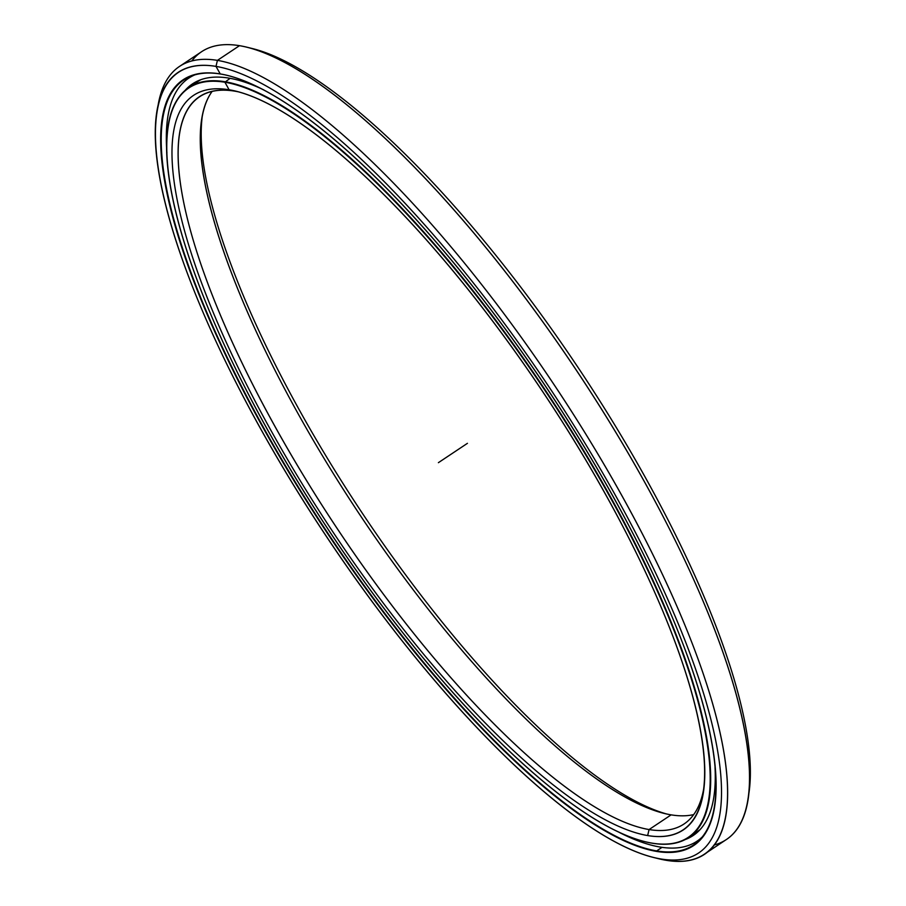 <?xml version="1.0" encoding="UTF-8"?>
<svg xmlns="http://www.w3.org/2000/svg" width="906" height="906" viewBox="0 0 906 906"><rect width="100%" height="100%" fill="white"/><g stroke="black" fill="none" stroke-linecap="round" stroke-linejoin="round"><path stroke-width="1.36" d="M193.963 84.677A450.542 128.867 56.3 0 1 200.736 79.739A450.542 128.867 -123.7 0 0 198.471 81.132L188.946 87.474A450.542 128.867 56.3 0 1 225.016 81.733A450.542 128.867 56.3 0 1 577.473 440.373A450.542 128.867 56.3 0 1 688.413 837.472A450.542 128.867 56.3 0 1 652.343 843.226A450.542 128.867 -123.7 0 0 606.658 490.078A450.542 128.867 -123.7 0 0 225.016 81.733L224.903 82.231A450.18 128.765 56.3 0 1 606.239 490.248A450.18 128.765 56.3 0 1 651.878 843.101L651.878 843.101A450.18 128.765 -123.7 0 0 606.239 490.248A450.18 128.765 -123.7 0 0 224.903 82.231A450.18 128.765 -123.7 0 0 270.543 435.084A450.18 128.765 -123.7 0 0 651.878 843.101A450.18 128.765 56.3 0 1 644.551 841.595A450.18 128.765 56.3 0 1 331.222 534.042A450.18 128.765 56.3 0 1 168.244 126.353A450.18 128.765 56.3 0 1 224.903 82.231L225.016 81.733A450.542 128.867 -123.7 0 0 168.323 125.889A450.542 128.867 -123.7 0 0 168.278 126.127A450.542 128.867 56.3 0 1 188.946 87.474M230.124 78.324L224.903 82.231L229.127 89.773A441.267 126.217 -123.7 0 0 273.872 435.639A441.267 126.217 -123.7 0 0 647.654 835.57L649.07 829.556A436.896 124.96 56.3 0 1 278.98 433.578A436.896 124.96 56.3 0 1 234.688 91.144L229.127 89.773L234.688 91.144A436.896 124.96 -123.7 0 0 199.716 96.704A436.896 124.96 -123.7 0 0 307.281 481.777A436.896 124.96 -123.7 0 0 649.07 829.556L671.131 814.856A436.896 124.96 56.3 0 1 341.573 486.681A436.896 124.96 56.3 0 1 212.117 91.415A436.896 124.96 -123.7 0 0 201.778 119.264A436.896 124.96 -123.7 0 0 359.931 514.914A436.896 124.96 -123.7 0 0 664.019 813.384A436.896 124.96 -123.7 0 0 671.131 814.856L649.07 829.556A436.896 124.96 -123.7 0 0 684.041 823.984A436.896 124.96 -123.7 0 0 703.577 789.477A436.896 124.96 56.3 0 1 649.07 829.556L647.654 835.57A441.267 126.217 -123.7 0 0 703.181 792.32A441.267 126.217 -123.7 0 0 543.441 392.717A441.267 126.217 -123.7 0 0 236.307 91.257A441.267 126.217 -123.7 0 0 229.127 89.773A441.267 126.217 56.3 0 1 602.909 489.704A441.267 126.217 56.3 0 1 647.654 835.57A441.267 126.217 56.3 0 1 273.872 435.639A441.267 126.217 56.3 0 1 229.127 89.773L234.688 91.144A436.896 124.96 56.3 0 1 239.082 91.982A436.896 124.96 -123.7 0 0 234.688 91.144M688.413 837.472L697.937 831.13A450.542 128.867 -123.7 0 0 700.089 829.59A450.542 128.867 56.3 0 1 692.931 833.939M666.737 814.018A441.267 126.217 56.3 0 1 362.377 513.283A441.267 126.217 56.3 0 1 202.242 116.523A441.267 126.217 -123.7 0 0 362.377 513.283A441.267 126.217 -123.7 0 0 666.737 814.018M693.702 814.585A436.896 124.96 56.3 0 1 671.131 814.856M644.778 841.651A450.542 128.867 -123.7 0 0 645.015 841.708A450.542 128.867 -123.7 0 0 652.343 843.226A450.542 128.867 56.3 0 1 644.778 841.651M704.222 854.29A473.306 135.379 56.3 0 1 666.329 860.326A473.306 135.379 -123.7 0 0 618.345 489.342A473.306 135.379 -123.7 0 0 217.417 60.374L239.49 45.674L217.417 60.374A473.306 135.379 56.3 0 1 587.677 437.134A473.306 135.379 56.3 0 1 704.222 854.29L726.284 839.59A473.306 135.379 -123.7 0 0 609.749 422.434A473.306 135.379 -123.7 0 0 239.49 45.674A473.306 135.379 56.3 0 1 247.191 47.271A473.306 135.379 56.3 0 1 576.624 370.611A473.306 135.379 56.3 0 1 747.96 799.239A473.306 135.379 56.3 0 1 713.996 845.049M747.96 799.239L748.82 793.656A468.934 134.122 -123.7 0 0 579.07 368.991A468.934 134.122 -123.7 0 0 252.672 48.63L247.191 47.271M157.451 109.603A473.306 135.379 56.3 0 1 179.535 66.41A473.306 135.379 56.3 0 1 217.417 60.374L216.002 66.387A468.934 134.122 56.3 0 1 613.226 491.403A468.934 134.122 56.3 0 1 660.768 858.956L666.329 860.326L660.768 858.956A468.934 134.122 -123.7 0 0 613.226 491.403A468.934 134.122 -123.7 0 0 216.002 66.387A468.934 134.122 -123.7 0 0 263.555 433.94A468.934 134.122 -123.7 0 0 660.768 858.956A468.934 134.122 56.3 0 1 653.135 857.37A468.934 134.122 56.3 0 1 326.749 537.009A468.934 134.122 56.3 0 1 156.998 112.344A468.934 134.122 56.3 0 1 216.002 66.387L217.417 60.374A473.306 135.379 -123.7 0 0 157.859 106.761L156.998 112.344M227.95 75.526A459.648 131.472 -123.7 0 0 220.702 74.043L220.237 73.93A460.01 131.574 -123.7 0 0 266.874 434.484A460.01 131.574 -123.7 0 0 656.544 851.413L656.657 850.915A459.648 131.472 56.3 0 1 267.304 434.314A459.648 131.472 56.3 0 1 220.702 74.043A459.648 131.472 -123.7 0 0 183.907 79.898A459.648 131.472 -123.7 0 0 297.077 485.027A459.648 131.472 -123.7 0 0 656.657 850.915L662.014 847.348L656.657 850.915A459.648 131.472 -123.7 0 0 693.452 845.049A459.648 131.472 -123.7 0 0 714.472 806.091A459.648 131.472 56.3 0 1 656.657 850.915L656.544 851.413A460.01 131.574 -123.7 0 0 714.438 806.329A460.01 131.574 -123.7 0 0 547.904 389.739A460.01 131.574 -123.7 0 0 227.723 75.47A460.01 131.574 -123.7 0 0 220.237 73.93L220.702 74.043A459.648 131.472 56.3 0 1 228.187 75.583L227.723 75.47M185.537 80.555A459.648 131.472 56.3 0 1 188.912 77.089A459.648 131.472 -123.7 0 0 185.537 80.555L188.912 77.089M693.475 843.293A459.648 131.472 -123.7 0 0 697.982 841.515A459.648 131.472 56.3 0 1 693.475 843.293L697.982 841.515M191.823 60.951A473.306 135.379 56.3 0 1 239.49 45.674L217.417 60.374L216.002 66.387L220.237 73.93A460.01 131.574 56.3 0 1 609.897 490.848A460.01 131.574 56.3 0 1 656.544 851.413A460.01 131.574 56.3 0 1 266.874 434.484A460.01 131.574 56.3 0 1 220.237 73.93L220.702 74.043M653.135 857.37L658.628 858.729A473.306 135.379 -123.7 0 0 666.329 860.326A473.306 135.379 56.3 0 1 655.853 858.005M239.49 45.674A473.306 135.379 -123.7 0 0 201.596 51.71L179.535 66.41M249.965 47.995A468.934 134.122 56.3 0 1 579.07 368.991A468.934 134.122 56.3 0 1 748.367 796.397M702.229 836.997A458.413 131.121 56.3 0 1 696.952 841.244A458.413 131.121 56.3 0 1 660.259 847.076A458.413 131.121 -123.7 0 0 702.229 836.997M228.72 78.086A451.562 129.162 -123.7 0 0 192.57 83.839A451.562 129.162 -123.7 0 0 184.994 90.509A451.562 129.162 56.3 0 1 228.72 78.086A451.562 129.162 56.3 0 1 263.816 89.909A451.562 129.162 -123.7 0 0 228.72 78.086M684.087 839.953A451.562 129.162 -123.7 0 0 693.158 835.536A451.562 129.162 -123.7 0 0 715.027 767.461A451.562 129.162 56.3 0 1 684.087 839.953M194.722 74.915A458.413 131.121 -123.7 0 0 166.931 152.888A458.413 131.121 56.3 0 1 188.776 78.142A458.413 131.121 56.3 0 1 194.722 74.915M619.568 832.569A458.413 131.121 -123.7 0 0 660.259 847.076A458.413 131.121 56.3 0 1 619.568 832.569M438.391 462.672L467.428 443.328M200.736 79.739L198.471 81.132M697.937 831.13L700.089 829.59M696.952 841.244L700.802 838.673M188.776 78.142L192.616 75.583"/></g></svg>
